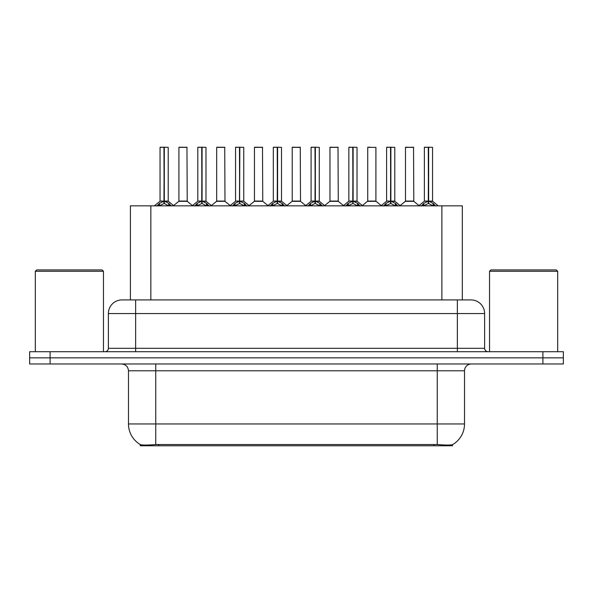 <?xml version="1.0" encoding="UTF-8"?>
<svg xmlns="http://www.w3.org/2000/svg" width="593" height="593" viewBox="0 0 593 593"><rect width="100%" height="100%" fill="white"/><g stroke="black" fill="none" stroke-linecap="round" stroke-linejoin="round"><path stroke-width="0.89" d="M126.783 299.91L130.401 299.91L130.401 205.845L462.325 205.845L462.325 299.91M452.452 444.661L452.452 445.773L140.274 445.773L140.274 444.542C142.038 445.224 147.197 445.224 155.744 444.542L437.256 444.542C445.788 445.224 450.947 445.224 452.726 444.542A23.853 23.853 0 0 0 464.519 423.958L464.519 370.795A6.819 6.819 0 0 1 471.331 363.976M140.274 444.542A23.853 23.853 0 0 1 128.481 423.958L128.481 370.795C128.081 366.659 125.805 364.384 121.669 363.976M50.101 351.708L563.35 351.708L563.35 357.846L29.65 357.846L29.65 363.976L50.101 363.976L50.101 357.846L29.65 357.846L29.65 351.708L50.101 351.708L50.101 357.846L563.35 357.846L563.35 363.976L50.101 363.976M122.217 299.91L470.99 299.91A13.632 13.632 0 0 1 484.622 313.541L484.622 348.306C484.829 350.374 485.964 351.508 488.032 351.708M122.01 299.91A13.632 13.632 0 0 0 108.378 313.541L108.378 348.306A3.41 3.41 0 0 1 104.968 351.708M157.004 206.008L159.487 203.384L163.95 201.131L163.95 203.51L164.194 147.227L168.219 147.361L168.219 201.071L164.313 201.131L168.775 203.384L171.258 206.008M160.043 147.361L163.957 147.227L160.043 147.361L160.043 201.071L163.95 201.131M163.957 147.227L160.177 147.227M168.219 147.361L164.305 147.227M164.076 147.227L164.076 201.071L168.345 201.338L164.758 201.346M163.95 147.361L164.135 201.071M162.771 147.227L165.491 147.227M164.313 201.131L164.313 203.51L164.194 201.079M164.313 201.071L164.313 147.361M168.775 203.384L168.775 205.845L164.313 203.51M163.95 203.51L160.147 205.393M184.045 201.071L178.797 201.338L187.225 201.338L186.965 147.227L178.923 147.361L178.923 201.071L187.099 201.071L182.837 201.071M182.955 147.227L179.056 147.227M194.771 206.008L197.247 203.384L201.716 201.131L201.716 203.51L201.954 147.227L205.986 147.361L205.986 201.071L202.072 201.131L206.534 203.384L209.018 206.008M197.803 147.361L201.724 147.227L197.803 147.361L197.803 201.071L201.716 201.131M201.724 147.227L197.936 147.227M205.986 147.361L202.065 147.227M201.835 147.227L201.835 201.071L206.105 201.338L202.517 201.346M201.716 147.361L201.894 201.071M200.53 147.227L203.258 147.227M202.072 201.131L202.072 203.51L201.954 201.079M202.072 201.071L202.072 147.361M206.534 203.384L206.534 205.845L202.072 203.51M201.716 203.51L197.906 205.393M232.53 206.008L235.006 203.384L239.476 201.131L239.476 203.51L239.713 147.227L243.745 147.361L243.745 201.071L239.831 201.131L244.301 203.384L246.777 206.008M235.562 147.361L239.483 147.227L235.562 147.361L235.562 201.071L239.476 201.131M239.483 147.227L235.703 147.227M243.745 147.361L239.824 147.227M239.594 147.227L239.594 201.071L239.831 147.361M239.476 147.361L239.654 201.071M238.29 147.227L241.017 147.227M239.831 201.131L239.831 203.51L239.713 201.079M244.301 203.384L244.301 205.845L239.831 203.51M239.476 203.51L235.666 205.393M270.289 206.008L272.773 203.384L277.235 201.131L277.235 203.51L277.472 147.227L281.505 147.361L281.505 201.071L277.591 201.131L282.06 203.384L284.536 206.008M273.329 147.361L277.242 147.227L273.329 147.361L273.329 201.071L277.235 201.131M277.242 147.227L273.462 147.227M281.505 147.361L277.591 147.227M277.354 147.227L277.354 201.071L281.631 201.338L278.043 201.346M277.235 147.361L277.413 201.071M276.049 147.227L278.777 147.227M277.591 201.131L277.591 203.51L277.472 201.079M277.591 201.071L277.591 147.361M282.06 203.384L282.06 205.845L277.591 203.51M277.235 203.51L273.425 205.393M308.049 206.008L310.532 203.384L314.994 201.131L314.994 203.51L315.239 147.227L319.264 147.361L319.264 201.071L315.357 201.131L319.82 203.384L322.303 206.008M311.088 147.361L315.002 147.227L311.088 147.361L311.088 201.071L314.994 201.131M315.002 147.227L311.221 147.227M319.264 147.361L315.35 147.227M315.12 147.227L315.12 201.071L319.39 201.338L315.802 201.346M314.994 147.361L315.179 201.071M313.816 147.227L316.536 147.227M315.357 201.131L315.357 203.51L315.239 201.079M315.357 201.071L315.357 147.361M319.82 203.384L319.82 205.845L315.357 203.51M314.994 203.51L311.192 205.393M221.804 201.071L216.556 201.338L224.984 201.338L224.725 147.227L216.682 147.361L216.682 201.071L224.866 201.071L220.596 201.071M220.715 147.227L216.823 147.227M259.564 201.071L254.323 201.338L262.751 201.338L262.484 147.227L254.441 147.361L254.441 201.071L262.625 201.071L258.355 201.071M258.474 147.227L254.582 147.227M297.33 201.071L292.082 201.338L300.51 201.338L300.251 147.227L292.208 147.361L292.208 201.071L300.384 201.071L296.115 201.071M294.936 147.227L292.342 147.227M35.306 271.283L36.67 269.919L102.107 269.919L103.471 271.283L35.306 271.283L35.306 351.708M103.471 271.283L103.471 351.708M489.529 271.283L490.893 269.919L556.33 269.919L557.694 271.283L489.529 271.283L489.529 351.708M557.694 271.283L557.694 351.708M345.815 206.008L348.291 203.384L352.761 201.131L352.761 203.51L352.998 147.227L357.03 147.361L357.03 201.071L353.117 201.131L357.579 203.384L360.062 206.008M348.847 147.361L352.768 147.227L348.847 147.361L348.847 201.071L352.761 201.131M352.768 147.227L348.981 147.227M357.03 147.361L353.109 147.227M352.879 147.227L352.879 201.071L357.149 201.338L353.561 201.346M352.761 147.361L352.939 201.071M351.575 147.227L354.303 147.227M353.117 201.131L353.117 203.51L352.998 201.079M353.117 201.071L353.117 147.361M357.579 203.384L357.579 205.845L353.117 203.51M352.761 203.51L348.951 205.393M383.575 206.008L386.05 203.384L390.52 201.131L390.52 203.51L390.757 147.227L394.79 147.361L394.79 201.071L390.876 201.131L395.346 203.384L397.821 206.008M386.606 147.361L390.528 147.227L386.606 147.361L386.606 201.071L390.52 201.131M390.528 147.227L386.747 147.227M394.79 147.361L390.869 147.227M390.639 147.227L390.639 201.071L394.916 201.338L391.328 201.346M390.52 147.361L390.698 201.071M389.334 147.227L392.062 147.227M390.876 201.131L390.876 203.51L390.757 201.079M390.876 201.071L390.876 147.361M395.346 203.384L395.346 205.845L390.876 203.51M390.52 203.51L386.71 205.393M421.334 206.008L423.817 203.384L428.279 201.131L428.279 203.51L428.517 147.227L432.549 147.361L432.549 201.071L428.635 201.131L433.105 203.384L435.581 206.008M424.373 147.361L428.287 147.227L424.373 147.361L424.373 201.071L428.279 201.131M428.287 147.227L424.506 147.227M432.549 147.361L428.635 147.227M428.398 147.227L428.398 201.071L432.675 201.338L429.087 201.346M428.279 147.361L428.457 201.071M427.093 147.227L429.821 147.227M428.635 201.131L428.635 203.51L428.517 201.079M428.635 201.071L428.635 147.361M433.105 203.384L433.105 205.845L428.635 203.51M428.279 203.51L424.477 205.393M335.089 201.071L329.841 201.338L338.269 201.338L338.01 147.227L329.967 147.361L329.967 201.071L338.143 201.071L333.881 201.071M332.695 147.227L330.101 147.227M375.91 147.361L367.727 147.361L367.727 201.071L375.91 201.071L375.91 147.361L367.727 147.361M370.455 147.227L367.868 147.227M372.849 201.071L371.641 201.071M371.996 201.071L367.727 201.071L362.375 205.578M410.608 201.071L405.367 201.338L413.795 201.338L413.536 147.227L405.486 147.361L405.486 201.071L413.669 201.071L409.4 201.071M408.214 147.227L405.627 147.227M434.046 445.773L434.046 444.424M158.679 445.773L158.679 444.424M150.852 299.91L150.852 205.845M441.874 299.91L441.874 205.845M437.256 363.976L437.256 370.795L128.481 370.795M464.519 370.795L437.256 370.795L437.256 423.958L464.519 423.958M437.256 444.542L437.256 423.958L155.744 423.958L155.744 444.542M128.481 423.958L155.744 423.958L155.744 363.976M542.899 363.976L542.899 351.708M484.622 313.541L108.378 313.541M135.641 351.708L135.641 299.91M108.378 348.306L484.622 348.306M457.359 299.91L457.359 351.708M163.505 201.346L160.043 201.071L163.95 201.079M158.768 204.007L158.768 205.845M159.487 203.384L159.487 205.845M169.494 204.007L169.494 205.845M187.099 147.361L178.923 147.361M201.264 201.346L197.803 201.071L201.716 201.079M196.528 204.007L196.528 205.845M197.247 203.384L197.247 205.845M207.254 204.007L207.254 205.845M239.023 201.346L235.569 201.071L239.476 201.079M239.831 201.079L243.738 201.071L240.284 201.346M234.294 204.007L234.294 205.845M235.006 203.384L235.006 205.845M245.013 204.007L245.013 205.845M276.79 201.346L273.329 201.071L277.235 201.079M272.054 204.007L272.054 205.845M272.773 203.384L272.773 205.845M282.779 204.007L282.779 205.845M314.549 201.346L311.088 201.071L314.994 201.079M309.813 204.007L309.813 205.845M310.532 203.384L310.532 205.845M320.539 204.007L320.539 205.845M224.866 147.361L216.682 147.361M262.625 147.361L254.441 147.361M300.384 147.361L292.208 147.361M352.309 201.346L348.847 201.071L352.761 201.079M347.572 204.007L347.572 205.845M348.291 203.384L348.291 205.845M358.298 204.007L358.298 205.845M390.068 201.346L386.614 201.071L390.52 201.079M385.339 204.007L385.339 205.845M386.05 203.384L386.05 205.845M396.057 204.007L396.057 205.845M427.835 201.346L424.373 201.071L428.279 201.079M423.098 204.007L423.098 205.845M423.817 203.384L423.817 205.845M433.824 204.007L433.824 205.845M338.143 147.361L329.967 147.361M371.818 201.071L376.029 201.338L367.601 201.338M413.669 147.361L405.486 147.361M159.917 201.338L154.358 205.845M168.345 201.338L173.905 205.845M178.797 201.338L173.571 205.578M187.225 201.338L192.451 205.578M197.677 201.338L192.117 205.845M206.105 201.338L211.664 205.845M235.443 201.338L229.884 205.845M243.871 201.338L249.423 205.845M273.203 201.338L267.643 205.845M281.631 201.338L287.19 205.845M310.962 201.338L305.402 205.845M319.39 201.338L324.949 205.845M216.556 201.338L211.33 205.578M224.984 201.338L230.21 205.578M254.323 201.338L249.097 205.578M262.751 201.338L267.977 205.578M292.082 201.338L286.856 205.578M300.51 201.338L305.736 205.578M348.721 201.338L343.162 205.845M357.149 201.338L362.708 205.845M386.488 201.338L380.928 205.845M394.916 201.338L400.468 205.845M424.247 201.338L418.688 205.845M432.675 201.338L438.234 205.845M329.841 201.338L324.616 205.578M338.269 201.338L343.495 205.578M376.029 201.338L381.255 205.578M405.367 201.338L400.142 205.578M413.795 201.338L419.021 205.578"/></g></svg>
